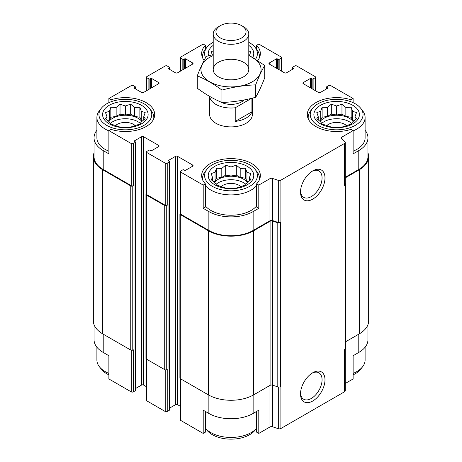 <?xml version="1.0" encoding="UTF-8"?>
<svg xmlns="http://www.w3.org/2000/svg" width="462" height="462" viewBox="0 0 462 462"><rect width="100%" height="100%" fill="white"/><g stroke="black" fill="none" stroke-linecap="round" stroke-linejoin="round"><path stroke-width="0.69" d="M321.65 123.389A17.966 10.372 180 0 1 351.646 123.389M353.153 121.518A17.966 10.372 0 0 0 349.353 118.278A17.966 10.372 0 0 0 320.143 121.518M216.002 184.384A17.966 10.372 180 0 1 245.998 184.384M247.505 182.513A17.966 10.372 0 0 0 243.705 179.273A17.966 10.372 0 0 0 214.495 182.513M110.354 123.389A17.966 10.372 180 0 1 140.35 123.389M141.857 121.518A17.966 10.372 0 0 0 138.057 118.278A17.966 10.372 0 0 0 108.847 121.518M360.753 108.351A26.403 15.246 180 0 1 351.622 127.131A26.403 15.246 180 0 1 317.977 125.352A26.403 15.246 180 0 1 312.543 108.351A26.403 15.246 180 0 1 336.648 99.33A26.403 15.246 180 0 1 360.753 108.351L362.624 110.77A28.459 16.43 180 0 1 365.107 117.481L365.107 137.809A28.459 16.43 180 0 1 353.124 151.207M345.235 177.293L358.783 169.467L358.783 150.589L353.124 153.858L353.124 130.619L350.953 129.366A29.349 16.944 180 0 1 307.299 114.576A29.349 16.944 180 0 1 350.953 99.78L353.124 98.527L353.124 102.662M358.783 150.589A31.306 18.076 0 0 0 367.954 137.809A31.306 18.076 0 0 0 365.107 130.278M367.954 324.671L367.954 339.68A31.306 18.076 0 0 1 358.783 352.454L353.124 355.723L353.124 378.961L345.235 383.512M350.953 99.78L350.953 101.761M277.408 68.757L277.408 58.882L278.164 59.315A0.71 0.41 0 0 0 279.169 59.315L281.185 58.154A1.421 0.82 0 0 0 281.601 57.571A1.421 0.82 0 0 0 281.185 56.993L258.795 44.069L256.624 45.322L256.624 49.319M204.112 60.366A29.349 16.944 180 0 1 201.651 53.58A29.349 16.944 180 0 1 205.376 45.322L203.205 44.069L180.815 56.993A1.421 0.82 0 0 0 180.399 57.571A1.421 0.82 0 0 0 180.815 58.154L182.831 59.315A0.71 0.41 0 0 0 183.836 59.315L184.592 58.882A0.71 0.41 0 0 1 185.597 58.882L192.642 62.947A1.421 0.82 0 0 1 193.058 63.525A1.421 0.82 0 0 1 192.642 64.108L177.547 72.823A1.421 0.82 0 0 1 175.537 72.823L168.491 68.757L168.491 68.174A0.71 0.41 0 0 0 168.284 68.463A0.71 0.41 0 0 0 168.491 68.757M205.376 45.322L205.376 49.319M256.624 205.954A28.459 16.43 180 0 1 210.874 210.424A28.459 16.43 180 0 1 205.376 205.954M256.624 183.83L256.624 207.063L258.795 208.316L253.136 211.584A31.306 18.076 0 0 1 208.864 211.584L203.205 208.316L205.376 207.063L205.376 183.83A29.349 16.944 180 0 1 201.651 175.566A29.349 16.944 180 0 1 231 158.622A29.349 16.944 180 0 1 260.349 175.566A29.349 16.944 180 0 1 256.624 183.83L258.795 185.083L258.795 208.316M96.893 130.278A31.306 18.076 0 0 0 94.046 137.809A31.306 18.076 0 0 0 103.217 150.589L108.876 153.858L108.876 130.619L131.266 143.543A1.421 0.82 0 0 0 133.275 143.543L135.291 142.383A0.71 0.41 0 0 0 135.499 142.094A0.71 0.41 0 0 0 135.291 141.805L134.534 141.366L134.534 140.789A0.71 0.41 0 0 0 134.327 141.077A0.71 0.41 0 0 0 134.534 141.366M108.876 151.207A28.459 16.43 180 0 1 105.232 149.428A28.459 16.43 180 0 1 96.893 137.809L96.893 117.481A28.459 16.43 180 0 1 99.376 110.77L101.247 108.351A26.403 15.246 180 0 1 125.352 99.33A26.403 15.246 180 0 1 149.457 108.351A26.403 15.246 180 0 1 140.327 127.131A26.403 15.246 180 0 1 106.682 125.352A26.403 15.246 180 0 1 101.247 108.351M203.205 208.316L203.205 185.083L205.376 183.83M205.376 411.44L205.376 432.166L203.205 433.42L203.205 410.187L208.864 413.45A31.306 18.076 0 0 0 253.136 413.45L253.136 395.149M256.624 411.44L256.624 432.166L258.795 433.42L258.795 410.187L253.136 413.45M135.349 184.459L135.349 348.319A1.068 0.618 0 0 1 135.037 348.752L135.291 348.608A0.71 0.41 0 0 0 135.499 348.319L135.499 390.436A0.71 0.41 0 0 1 135.291 390.725L133.275 391.886A1.421 0.82 0 0 1 131.266 391.886L108.876 378.961L108.876 355.723L103.217 352.454L103.217 334.159M108.876 102.662L108.876 98.527L111.047 99.78A29.349 16.944 180 0 1 154.701 114.576A29.349 16.944 180 0 1 111.047 129.366L108.876 130.619M111.047 99.78L111.047 101.761M169.456 408.177L175.537 404.666A1.421 0.82 0 0 1 177.547 404.666L177.547 156.323L192.642 165.038A1.421 0.82 0 0 1 193.058 165.621A1.421 0.82 0 0 1 192.642 166.199L185.597 170.27A0.71 0.41 0 0 1 184.592 170.27L183.836 169.831A0.71 0.41 0 0 0 182.831 169.831L180.815 170.992A1.421 0.82 0 0 0 180.399 171.575A1.421 0.82 0 0 0 180.815 172.159L203.205 185.083M180.399 171.575L180.399 213.692A1.421 0.82 0 0 0 180.815 214.27L208.864 230.463A31.306 18.076 0 0 0 253.136 230.463L269.964 220.749L269.964 178.632L258.795 185.083M341.955 138.895L341.955 137.07L353.124 130.619M358.783 169.467A31.306 18.076 0 0 0 367.954 156.687L367.954 137.809M353.124 98.527L330.734 85.603A1.421 0.82 0 0 0 328.725 85.603L326.709 86.764A0.71 0.41 0 0 0 326.501 87.052A0.71 0.41 0 0 0 326.709 87.341L327.466 87.78A0.71 0.41 0 0 1 327.673 88.069A0.71 0.41 0 0 1 327.466 88.363L320.42 92.429A1.421 0.82 0 0 1 318.41 92.429L303.32 83.714L303.32 82.554A1.421 0.82 0 0 0 302.899 83.131A1.421 0.82 0 0 0 303.32 83.714M151.64 87.78L151.64 78.482L158.68 82.554A1.421 0.82 0 0 1 159.101 83.131A1.421 0.82 0 0 1 158.68 83.714L143.59 92.429A1.421 0.82 0 0 1 141.58 92.429L134.534 88.363L134.534 87.78L135.291 87.341A0.71 0.41 0 0 0 135.499 87.052A0.71 0.41 0 0 0 135.291 86.764L133.275 85.603A1.421 0.82 0 0 0 131.266 85.603L108.876 98.527M94.046 137.809L94.046 156.687A31.306 18.076 0 0 0 103.217 169.467L131.266 185.66A1.421 0.82 0 0 0 133.275 185.66L133.275 143.543M252.344 98.135L252.344 114.576A21.344 12.324 180 0 1 239.166 125.959A21.344 12.324 180 0 1 215.91 123.285A21.344 12.324 180 0 1 209.656 114.576L209.656 96.402M303.32 82.554L310.36 78.482A0.71 0.41 0 0 1 311.365 78.482L312.121 78.921A0.71 0.41 0 0 0 313.126 78.921L315.142 77.76A1.421 0.82 0 0 0 315.558 77.177A1.421 0.82 0 0 0 315.142 76.6L296.777 65.997A1.421 0.82 0 0 0 294.768 65.997L292.752 67.157A0.71 0.41 0 0 0 292.544 67.446A0.71 0.41 0 0 0 292.752 67.741L293.509 68.174A0.71 0.41 0 0 1 293.716 68.463A0.71 0.41 0 0 1 293.509 68.757L286.463 72.823A1.421 0.82 0 0 1 284.453 72.823L269.358 64.108L269.358 62.947A1.421 0.82 0 0 0 268.942 63.525A1.421 0.82 0 0 0 269.358 64.108M269.358 62.947L276.403 58.882A0.71 0.41 0 0 1 277.408 58.882M256.624 45.322A29.349 16.944 180 0 1 260.349 53.58A29.349 16.944 180 0 1 257.75 60.551M168.491 68.174L169.248 67.741A0.71 0.41 0 0 0 169.456 67.446A0.71 0.41 0 0 0 169.248 67.157L167.232 65.997A1.421 0.82 0 0 0 165.223 65.997L146.858 76.6A1.421 0.82 0 0 0 146.442 77.177A1.421 0.82 0 0 0 146.858 77.76L148.874 78.921A0.71 0.41 0 0 0 149.879 78.921L150.635 78.482A0.71 0.41 0 0 1 151.64 78.482M134.534 87.78A0.71 0.41 0 0 0 134.327 88.069A0.71 0.41 0 0 0 134.534 88.363M134.534 140.789L141.58 136.723A1.421 0.82 0 0 1 143.59 136.723L158.68 145.432A1.421 0.82 0 0 1 159.101 146.015A1.421 0.82 0 0 1 158.68 146.598L151.64 150.664A0.71 0.41 0 0 1 150.635 150.664L149.879 150.225A0.71 0.41 0 0 0 148.874 150.225L146.858 151.386A1.421 0.82 0 0 0 146.442 151.969A1.421 0.82 0 0 0 146.858 152.552L165.223 163.15A1.421 0.82 0 0 0 167.232 163.15L169.248 161.989A0.71 0.41 0 0 0 169.456 161.7A0.71 0.41 0 0 0 169.248 161.411L168.491 160.972L168.491 160.395A0.71 0.41 0 0 0 168.284 160.684A0.71 0.41 0 0 0 168.491 160.972M168.491 160.395L175.537 156.323A1.421 0.82 0 0 1 177.547 156.323M269.964 220.749A2.137 1.23 0 0 1 272.54 220.553L272.54 178.436A2.137 1.23 0 0 0 269.964 178.632M272.54 178.436L278.315 180.365A2.137 1.23 0 0 0 280.89 180.168L344.612 143.376A2.137 1.23 0 0 0 345.235 142.504A2.137 1.23 0 0 0 344.952 141.892L341.614 138.554A2.137 1.23 0 0 1 341.331 137.942A2.137 1.23 0 0 1 341.955 137.07M180.399 213.352L180.313 213.398A1.421 0.82 0 0 0 179.897 213.981L179.897 378.089A1.421 0.82 0 0 0 180.313 378.673L208.362 394.86A32.017 18.486 0 0 0 253.638 394.86L270.091 385.366A2.137 1.23 0 0 1 272.667 385.169L277.801 386.885A2.137 1.23 0 0 0 280.376 386.688L280.89 386.388L280.89 428.505L344.612 391.718A2.137 1.23 0 0 0 345.235 390.846L345.235 349.237M344.612 391.718L344.612 349.601L345.126 349.307A2.137 1.23 0 0 0 345.749 348.435L345.749 184.326A2.137 1.23 0 0 0 345.461 183.709L345.235 183.483M345.749 341.684L359.286 333.87A32.017 18.486 0 0 0 368.664 320.795L368.664 156.687A32.017 18.486 0 0 0 367.954 152.812M94.046 152.812A32.017 18.486 0 0 0 93.336 156.687L93.336 320.795A32.017 18.486 0 0 0 102.714 333.87L130.763 350.063A1.421 0.82 0 0 0 132.773 350.063L133.275 349.769L133.275 391.886M146.442 193.745L146.356 193.797A1.421 0.82 0 0 0 145.94 194.375L145.94 358.483A1.421 0.82 0 0 0 146.356 359.066L164.72 369.664A1.421 0.82 0 0 0 166.73 369.664L167.232 369.375L167.232 411.492L169.248 410.331A0.71 0.41 0 0 0 169.456 410.037L169.456 367.925A0.71 0.41 0 0 0 169.306 367.671M135.037 348.752L135.291 184.5A0.71 0.41 0 0 0 135.499 184.211L135.499 142.094M169.248 410.331L169.248 204.106A0.71 0.41 0 0 0 169.456 203.817L169.456 161.7M272.54 220.553L278.315 222.476A2.137 1.23 0 0 0 280.89 222.286L280.89 180.168M312.751 401.004A17.302 9.991 120 0 0 324.988 379.81A17.302 9.991 120 0 0 312.751 372.747A17.302 9.991 120 0 0 300.514 393.942A17.302 9.991 120 0 0 312.751 401.004M312.751 199.134A17.302 9.991 120 0 0 324.988 177.945A17.302 9.991 120 0 0 312.751 170.882A17.302 9.991 120 0 0 300.514 192.071A17.302 9.991 120 0 0 312.751 199.134M272.667 385.169L272.667 221.061L277.801 222.776A2.137 1.23 0 0 0 280.376 222.58L280.89 222.286M345.235 142.504L345.235 184.621A2.137 1.23 0 0 1 344.612 185.493L345.126 185.198A2.137 1.23 0 0 0 345.749 184.326M93.336 156.687A32.017 18.486 0 0 0 102.714 169.762L130.763 185.955A1.421 0.82 0 0 0 132.773 185.955L133.275 185.66M135.499 388.571L141.58 385.06L141.58 136.723M146.442 386.706L143.59 385.06A1.421 0.82 0 0 0 141.58 385.06M146.442 151.969L146.442 194.086A1.421 0.82 0 0 0 146.858 194.664L165.223 205.267A1.421 0.82 0 0 0 167.232 205.267L167.232 163.15M145.94 194.375A1.421 0.82 0 0 0 146.356 194.958L164.72 205.561A1.421 0.82 0 0 0 166.73 205.561L167.232 205.267M177.547 404.666L180.399 406.312M179.897 213.981A1.421 0.82 0 0 0 180.313 214.564L208.362 230.757A32.017 18.486 0 0 0 253.638 230.757L270.091 221.258A2.137 1.23 0 0 1 272.667 221.061M345.235 177.87L359.286 169.762A32.017 18.486 0 0 0 368.664 156.687M168.994 368.358A1.068 0.618 0 0 0 169.306 367.925L169.306 204.065M169.248 368.214A0.71 0.41 0 0 0 169.456 367.925M180.399 378.719L180.399 419.912A1.421 0.82 0 0 0 180.815 420.495L203.205 433.42M258.795 433.42L269.964 426.975L269.964 385.441M280.89 428.505A2.137 1.23 0 0 1 278.315 428.701L272.54 426.778A2.137 1.23 0 0 0 269.964 426.975M94.046 324.671L94.046 339.68A31.306 18.076 0 0 0 103.217 352.454M146.442 359.113L146.442 400.311A1.421 0.82 0 0 0 146.858 400.889L165.223 411.492A1.421 0.82 0 0 0 167.232 411.492M300.537 191.187A15.234 8.795 120 0 0 303.673 197.361A15.234 8.795 120 0 0 311.29 196.604A15.234 8.795 120 0 0 321.24 183.177A15.234 8.795 120 0 0 318.907 170.969A15.234 8.795 120 0 0 311.994 171.344M300.537 393.052A15.234 8.795 120 0 0 303.673 399.226A15.234 8.795 120 0 0 311.29 398.469A15.234 8.795 120 0 0 321.24 385.048A15.234 8.795 120 0 0 318.907 372.834A15.234 8.795 120 0 0 311.994 373.209M109.251 123.868A22.765 13.144 180 0 1 119.462 101.877A22.765 13.144 180 0 1 147.343 117.977A22.765 13.144 180 0 1 109.251 123.868M108.876 130.873A28.459 16.43 180 0 1 105.232 129.094A28.459 16.43 180 0 1 96.893 117.481M149.457 108.351L151.334 110.77A28.459 16.43 180 0 1 153.811 117.481A28.459 16.43 180 0 1 153.69 118.977M109.407 111.307L105.515 112.555L106.941 116.626L105.515 118.694L109.407 121.939L110.828 124.007L120.039 127.079L130.671 127.079L134.558 125.831L139.876 124.007L141.303 121.939L145.189 118.694L143.769 116.626L145.189 112.555L141.303 111.307L139.876 107.242L134.558 107.421L130.671 104.169L125.352 105.994L120.039 104.169L116.147 107.421L110.828 107.242L109.407 111.307L109.407 120.293L108.189 120.998M115.465 125.635A11.562 6.676 180 0 1 135.239 125.635M212.329 186.348A26.403 15.246 180 0 1 206.895 169.346A26.403 15.246 180 0 1 231 160.326A26.403 15.246 180 0 1 255.105 169.346A26.403 15.246 180 0 1 245.975 188.126A26.403 15.246 180 0 1 212.329 186.348M214.899 184.864A22.765 13.144 180 0 1 225.11 162.872A22.765 13.144 180 0 1 252.991 178.973A22.765 13.144 180 0 1 214.899 184.864M256.624 185.62A28.459 16.43 180 0 1 210.874 190.09A28.459 16.43 180 0 1 205.376 185.62M202.662 179.972A28.459 16.43 180 0 1 202.541 178.471A28.459 16.43 180 0 1 205.018 171.766L206.895 169.346M255.105 169.346L256.982 171.766A28.459 16.43 180 0 1 259.459 178.471A28.459 16.43 180 0 1 259.338 179.972M215.055 172.303L211.163 173.55L212.584 177.622L211.163 179.689L215.055 182.935L216.476 185.002L225.687 188.074L236.313 188.074L240.205 186.827L245.524 185.002L246.945 182.935L250.837 179.689L249.416 177.622L250.837 173.55L246.945 172.303L245.524 168.237L240.205 168.416L236.313 165.165L231 166.99L225.687 165.165L221.795 168.416L216.476 168.237L215.055 172.303L215.055 181.289L213.837 181.993M221.113 186.631A11.562 6.676 180 0 1 240.887 186.631M108.876 373.406A28.459 16.43 180 0 1 105.232 371.627A28.459 16.43 180 0 1 99.376 366.718A28.459 16.43 180 0 1 96.893 360.008L96.893 347.205M108.876 374.826A26.403 15.246 180 0 1 106.682 373.694A26.403 15.246 180 0 1 101.247 369.138L99.376 366.718M210.874 432.623A28.459 16.43 180 0 1 205.376 428.153L206.895 430.134A26.403 15.246 180 0 0 212.329 434.69A26.403 15.246 180 0 0 255.105 430.134L256.624 428.17A28.459 16.43 180 0 1 210.874 432.623M205.567 57.675A26.403 15.246 180 0 1 206.895 47.355A26.403 15.246 180 0 1 213.213 42.313M248.787 42.313A26.403 15.246 180 0 1 255.105 47.355A26.403 15.246 180 0 1 255.573 59.165M208.553 55.775A22.765 13.144 180 0 1 213.213 45.374M248.787 45.374A22.765 13.144 180 0 1 252.749 57.461M202.662 57.981A28.459 16.43 180 0 1 202.541 56.485A28.459 16.43 180 0 1 205.018 49.775L206.895 47.355M255.105 47.355L256.982 49.775A28.459 16.43 180 0 1 259.459 56.485A28.459 16.43 180 0 1 259.338 57.981M320.547 123.868A22.765 13.144 180 0 1 330.757 101.877A22.765 13.144 180 0 1 358.639 117.977A22.765 13.144 180 0 1 320.547 123.868M308.31 118.977A28.459 16.43 180 0 1 308.189 117.481A28.459 16.43 180 0 1 310.666 110.77L312.543 108.351M365.107 117.481A28.459 16.43 180 0 1 353.124 130.873M365.107 347.205L365.107 360.008A28.459 16.43 180 0 1 362.624 366.718A28.459 16.43 180 0 1 353.124 373.406M362.624 366.718L360.753 369.138A26.403 15.246 180 0 1 353.124 374.826M213.213 50.982L211.163 51.559L212.295 54.857M249.416 55.631L250.837 51.559L248.787 50.982M320.697 111.307L316.811 112.555L318.231 116.626L316.811 118.694L320.697 121.939L322.124 124.007L331.329 127.079L341.961 127.079L345.853 125.831L351.172 124.007L352.593 121.939L356.485 118.694L355.059 116.626L356.485 112.555L352.593 111.307L351.172 107.242L345.853 107.421L341.961 104.169L336.648 105.994L331.329 104.169L327.442 107.421L322.124 107.242L320.697 111.307L320.697 120.293L319.485 120.998M326.761 125.635A11.562 6.676 180 0 1 346.535 125.635M143.769 119.953L143.769 116.626M142.515 120.998L141.303 120.293L141.303 111.307M141.303 120.293L139.876 117.227L139.876 107.242M139.876 117.227L134.558 116.407L134.558 107.421M134.558 116.407L130.671 114.16L130.671 104.169M130.671 114.16L125.352 114.98L125.352 105.994M125.352 114.98L120.039 114.16L120.039 104.169M120.039 114.16L116.147 116.407L116.147 107.421M116.147 116.407L110.828 117.227L110.828 107.242M110.828 117.227L109.407 120.293M106.941 119.953L106.941 116.626M249.416 180.948L249.416 177.622M248.163 181.993L246.945 181.289L246.945 172.303M246.945 181.289L245.524 178.222L245.524 168.237M245.524 178.222L240.205 177.396L240.205 168.416M240.205 177.396L236.313 175.15L236.313 165.165M236.313 175.15L231 175.976L231 166.99M231 175.976L225.687 175.15L225.687 165.165M225.687 175.15L221.795 177.396L221.795 168.416M221.795 177.396L216.476 178.222L216.476 168.237M216.476 178.222L215.055 181.289M212.584 180.948L212.584 177.622M355.059 119.953L355.059 116.626M353.811 120.998L352.593 120.293L352.593 111.307M352.593 120.293L351.172 117.227L351.172 107.242M351.172 117.227L345.853 116.407L345.853 107.421M345.853 116.407L341.961 114.16L341.961 104.169M341.961 114.16L336.648 114.98L336.648 105.994M336.648 114.98L331.329 114.16L331.329 104.169M331.329 114.16L327.442 116.407L327.442 107.421M327.442 116.407L322.124 117.227L322.124 107.242M322.124 117.227L320.697 120.293M318.231 119.953L318.231 116.626M251.617 98.314L235.233 107.773A21.344 12.324 180 0 1 209.696 96.425M244.109 99.971A15.055 8.691 180 0 1 220.028 101.646M251.917 98.239L251.917 111.792A21.344 12.324 180 0 1 235.233 121.425L235.233 107.773M251.917 111.792L235.233 121.425M243.578 26.761L241.649 25.647A15.055 8.691 180 0 1 241.649 37.942A15.055 8.691 180 0 1 220.351 37.942A15.055 8.691 180 0 1 220.351 25.647A15.055 8.691 180 0 1 241.649 25.647L243.578 26.761A17.787 10.268 180 0 1 248.787 34.021A17.787 10.268 180 0 1 231 44.288A17.787 10.268 180 0 1 213.213 34.021A17.787 10.268 180 0 1 218.422 26.761L220.351 25.647M248.787 55.561A30.059 17.354 180 0 1 254.296 80.521A30.059 17.354 180 0 1 210.851 82.432A30.059 17.354 180 0 1 209.742 57.282A30.059 17.354 180 0 1 213.213 55.561M218.422 62.289A17.787 10.268 180 0 1 243.578 62.289A17.787 10.268 180 0 1 243.578 76.813A17.787 10.268 180 0 1 218.422 76.813A17.787 10.268 180 0 1 218.422 62.289M213.213 54.649L206.312 56.364C203.297 61.504 200.289 67.995 197.274 75.832C205.399 79.175 213.629 83.928 221.962 90.084C233.206 87 244.444 85.262 255.688 84.869C258.703 77.033 261.711 70.542 264.726 65.396L248.787 55.267M197.274 75.832L197.274 88.23C205.607 94.387 213.837 99.139 221.962 102.483L221.962 90.084M264.726 65.396L264.726 77.795C261.711 85.632 258.703 92.123 255.688 97.268C244.444 100.352 233.206 102.09 221.962 102.483M255.688 84.869L255.688 97.268M180.815 214.27L180.815 172.159M208.864 230.463L208.864 211.584M253.136 230.463L253.136 211.584M103.217 169.467L103.217 150.589M131.266 185.66L131.266 143.543M278.315 222.476L278.315 180.365M280.376 386.688L280.376 222.58M345.126 349.307L345.126 185.198M344.612 185.493L344.612 143.376M326.709 88.796L326.709 87.341M327.466 88.363L327.466 87.78M310.36 87.78L310.36 78.482M311.365 88.363L311.365 78.482M312.121 88.796L312.121 78.921M313.126 89.38L313.126 78.921M315.142 90.54L315.142 77.76M292.752 69.19L292.752 67.741M293.509 68.757L293.509 68.174M276.403 68.174L276.403 58.882M278.164 69.19L278.164 59.315M279.169 69.774L279.169 59.315M281.185 70.934L281.185 58.154M180.815 70.934L180.815 58.154M182.831 69.774L182.831 59.315M183.836 69.19L183.836 59.315M184.592 68.757L184.592 58.882M185.597 68.174L185.597 58.882M192.642 64.108L192.642 62.947M169.248 69.19L169.248 67.741M146.858 90.54L146.858 77.76M148.874 89.38L148.874 78.921M149.879 88.796L149.879 78.921M150.635 88.363L150.635 78.482M158.68 83.714L158.68 82.554M135.291 88.796L135.291 87.341M132.773 350.063L132.773 185.955M135.291 390.725L135.291 348.608M135.291 184.5L135.291 142.383M143.59 385.06L143.59 136.723M158.68 146.598L158.68 145.432M146.858 194.664L146.858 152.552M165.223 205.267L165.223 163.15M166.73 369.664L166.73 205.561M169.248 204.106L169.248 161.989M175.537 404.666L175.537 156.323M192.642 166.199L192.642 165.038M180.313 378.673L180.313 214.564M208.362 394.86L208.362 230.757M253.638 394.86L253.638 230.757M270.091 385.366L270.091 221.258M277.801 386.885L277.801 222.776M359.286 333.87L359.286 169.762M102.714 333.87L102.714 169.762M130.763 350.063L130.763 185.955M135.037 347.88L135.037 184.644M146.356 359.066L146.356 194.958M164.72 369.664L164.72 205.561M168.994 367.486L168.994 204.25M180.815 420.495L180.815 378.961M208.864 413.45L208.864 395.149M272.54 426.778L272.54 385.129M278.315 428.701L278.315 387.006M358.783 352.454L358.783 334.159M131.266 391.886L131.266 350.248M146.858 400.889L146.858 359.355M165.223 411.492L165.223 369.854M326.501 88.918L326.501 87.052M315.558 90.777L315.558 77.177M292.544 69.312L292.544 67.446M281.601 71.171L281.601 57.571M180.399 71.171L180.399 57.571M169.456 69.312L169.456 67.446M146.442 90.777L146.442 77.177M135.499 88.918L135.499 87.052M153.811 117.481L153.811 118.711M202.541 178.471L202.541 179.706M259.459 178.471L259.459 179.706M202.541 56.485L202.541 57.721M259.459 56.485L259.459 57.721M308.189 117.481L308.189 118.711M213.213 34.021L213.213 69.554M248.787 34.021L248.787 69.554"/></g></svg>
